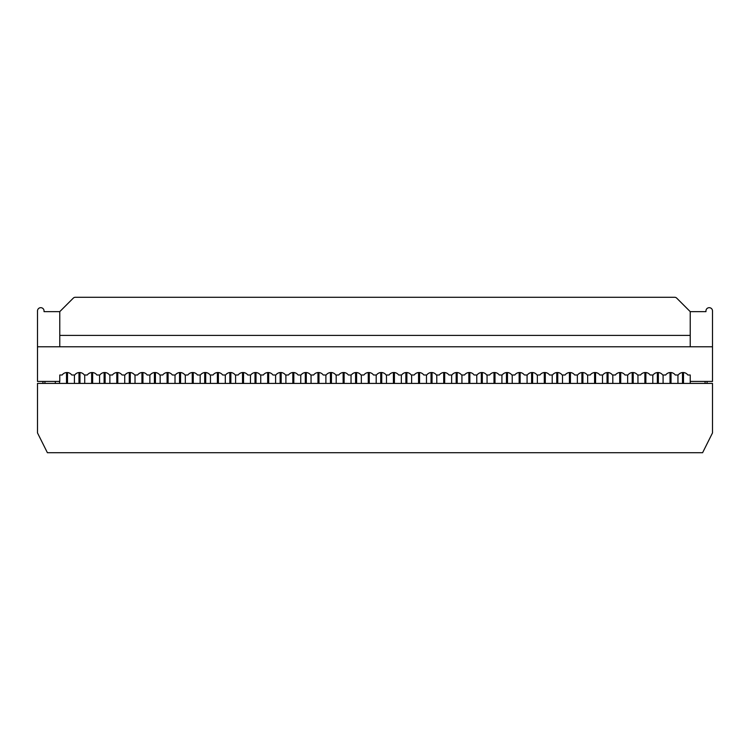 <?xml version="1.0" encoding="UTF-8"?>
<svg xmlns="http://www.w3.org/2000/svg" width="750" height="750" viewBox="0 0 750 750"><rect width="100%" height="100%" fill="white"/><g stroke="black" fill="none" stroke-linecap="round" stroke-linejoin="round"><path stroke-width="1.12" d="M712.5 383.419L37.5 383.419L37.5 432.919L47.4 452.719L702.6 452.719L712.5 432.919L712.5 383.419M690.225 383.419L690.225 375L687.844 375A5.897 5.897 0 0 0 678.244 375L675.272 375A5.897 5.897 0 0 0 665.672 375L662.7 375A5.897 5.897 0 0 0 653.1 375L650.128 375A5.897 5.897 0 0 0 640.528 375L637.556 375A5.897 5.897 0 0 0 627.956 375L624.984 375A5.897 5.897 0 0 0 615.375 375L612.413 375A5.897 5.897 0 0 0 602.803 375L599.831 375A5.897 5.897 0 0 0 590.231 375L587.259 375A5.897 5.897 0 0 0 577.659 375L574.688 375A5.897 5.897 0 0 0 565.087 375L562.116 375A5.897 5.897 0 0 0 552.516 375L549.544 375A5.897 5.897 0 0 0 539.934 375L536.972 375A5.897 5.897 0 0 0 527.362 375L524.719 375A0.656 0.656 0 0 1 524.212 374.756A5.897 5.897 0 0 0 514.791 375L511.819 375A5.897 5.897 0 0 0 502.219 375L499.247 375A5.897 5.897 0 0 0 489.647 375L486.675 375A5.897 5.897 0 0 0 477.075 375L474.103 375A5.897 5.897 0 0 0 464.494 375L461.531 375A5.897 5.897 0 0 0 451.922 375L448.959 375A5.897 5.897 0 0 0 439.35 375L436.378 375A5.897 5.897 0 0 0 426.778 375L423.806 375A5.897 5.897 0 0 0 414.206 375L411.234 375A5.897 5.897 0 0 0 401.634 375L398.663 375A5.897 5.897 0 0 0 389.062 375L386.091 375A5.897 5.897 0 0 0 376.481 375L373.519 375A5.897 5.897 0 0 0 363.909 375L360.938 375A5.897 5.897 0 0 0 351.337 375L348.366 375A5.897 5.897 0 0 0 338.766 375L335.794 375A5.897 5.897 0 0 0 326.194 375L323.222 375A5.897 5.897 0 0 0 313.622 375L310.65 375A5.897 5.897 0 0 0 301.041 375L298.078 375A5.897 5.897 0 0 0 288.469 375L285.506 375A5.897 5.897 0 0 0 275.897 375L272.925 375A5.897 5.897 0 0 0 263.325 375L260.353 375A5.897 5.897 0 0 0 250.753 375L247.781 375A5.897 5.897 0 0 0 238.181 375L235.209 375A5.897 5.897 0 0 0 225.787 374.756A0.656 0.656 0 0 1 225.281 375L222.637 375A5.897 5.897 0 0 0 213.028 375L210.066 375A5.897 5.897 0 0 0 200.456 375L197.484 375A5.897 5.897 0 0 0 187.884 375L184.913 375A5.897 5.897 0 0 0 175.312 375L172.341 375A5.897 5.897 0 0 0 162.741 375L159.769 375A5.897 5.897 0 0 0 150.169 375L147.197 375A5.897 5.897 0 0 0 137.587 375L134.625 375A5.897 5.897 0 0 0 125.016 375L122.044 375A5.897 5.897 0 0 0 112.444 375L109.472 375A5.897 5.897 0 0 0 99.872 375L96.9 375A5.897 5.897 0 0 0 87.3 375L84.328 375A5.897 5.897 0 0 0 74.728 375L71.756 375A5.897 5.897 0 0 0 62.156 375L59.775 375L59.775 381.431L37.5 381.431L37.5 310.941A3.263 3.263 0 0 1 40.762 307.678A3.263 3.263 0 0 1 44.034 310.941L44.034 311.634L59.775 311.634L59.775 346.781L37.5 346.781L712.5 346.781L690.225 346.781L690.225 311.634L676.706 298.125A2.869 2.869 0 0 0 674.681 297.281L75.319 297.281A2.869 2.869 0 0 0 73.294 298.125L59.775 311.634M519.15 372.544L519.15 382.922A0.497 0.497 0 0 0 519.647 383.419A0.497 0.497 0 0 0 520.134 382.922L520.134 372.553A5.897 5.897 0 0 0 519.591 372.525M707.053 383.419L707.053 381.431L707.053 383.419M690.225 381.431L712.5 381.431L712.5 310.941A3.263 3.263 0 0 0 709.237 307.678A3.263 3.263 0 0 0 705.966 310.941L705.966 311.634L690.225 311.634M55.322 383.419L55.322 381.431M42.947 381.431L42.947 383.419M306.291 372.544L306.291 382.922A0.497 0.497 0 0 1 305.794 383.419A0.497 0.497 0 0 1 305.306 382.922L305.306 372.553M331.434 372.544L331.434 382.922A0.497 0.497 0 0 1 330.947 383.419A0.497 0.497 0 0 1 330.45 382.922L330.45 372.553M356.588 372.544L356.588 382.922A0.497 0.497 0 0 1 356.091 383.419A0.497 0.497 0 0 1 355.594 382.922L355.594 372.553M381.731 372.544L381.731 382.922A0.497 0.497 0 0 1 381.234 383.419A0.497 0.497 0 0 1 380.738 382.922L380.738 372.553M406.875 372.544L406.875 382.922A0.497 0.497 0 0 1 406.388 383.419A0.497 0.497 0 0 1 405.891 382.922L405.891 372.553M432.028 372.544L432.028 382.922A0.497 0.497 0 0 1 431.531 383.419A0.497 0.497 0 0 1 431.034 382.922L431.034 372.553M457.172 372.544L457.172 382.922A0.497 0.497 0 0 1 456.675 383.419A0.497 0.497 0 0 1 456.178 382.922L456.178 372.553M451.631 383.419L451.631 375M436.781 375L436.781 383.419M443.709 372.544L443.709 382.922A0.497 0.497 0 0 0 444.206 383.419A0.497 0.497 0 0 0 444.694 382.922L444.694 372.553M426.478 383.419L426.478 375M411.628 375L411.628 383.419M418.566 372.544L418.566 382.922A0.497 0.497 0 0 0 419.053 383.419A0.497 0.497 0 0 0 419.55 382.922L419.55 372.553M401.334 383.419L401.334 375M386.484 375L386.484 383.419M393.412 372.544L393.412 382.922A0.497 0.497 0 0 0 393.909 383.419A0.497 0.497 0 0 0 394.406 382.922L394.406 372.553M376.191 383.419L376.191 375M361.341 375L361.341 383.419M368.269 372.544L368.269 382.922A0.497 0.497 0 0 0 368.766 383.419A0.497 0.497 0 0 0 369.262 382.922L369.262 372.553M351.038 383.419L351.038 375M336.188 375L336.188 383.419M343.125 372.544L343.125 382.922A0.497 0.497 0 0 0 343.612 383.419A0.497 0.497 0 0 0 344.109 382.922L344.109 372.553M325.894 383.419L325.894 375M311.044 375L311.044 383.419M317.972 372.544L317.972 382.922A0.497 0.497 0 0 0 318.469 383.419A0.497 0.497 0 0 0 318.966 382.922L318.966 372.553M300.75 383.419L300.75 375M285.9 375L285.9 383.419M292.828 372.544L292.828 382.922A0.497 0.497 0 0 0 293.325 383.419A0.497 0.497 0 0 0 293.822 382.922L293.822 372.553M275.597 383.419L275.597 375M260.747 375L260.747 383.419M267.684 372.544L267.684 382.922A0.497 0.497 0 0 0 268.172 383.419A0.497 0.497 0 0 0 268.669 382.922L268.669 372.553M250.453 383.419L250.453 375M235.603 375L235.603 383.419M242.531 372.544L242.531 382.922A0.497 0.497 0 0 0 243.028 383.419A0.497 0.497 0 0 0 243.525 382.922L243.525 372.553M281.147 372.544L281.147 382.922A0.497 0.497 0 0 1 280.65 383.419A0.497 0.497 0 0 1 280.153 382.922L280.153 372.553M256.003 372.544L256.003 382.922A0.497 0.497 0 0 1 255.506 383.419A0.497 0.497 0 0 1 255.009 382.922L255.009 372.553M482.316 372.544L482.316 382.922A0.497 0.497 0 0 1 481.828 383.419A0.497 0.497 0 0 1 481.331 382.922L481.331 372.553M507.469 372.544L507.469 382.922A0.497 0.497 0 0 1 506.972 383.419A0.497 0.497 0 0 1 506.475 382.922L506.475 372.553M476.775 383.419L476.775 375M461.925 375L461.925 383.419M468.853 372.544L468.853 382.922A0.497 0.497 0 0 0 469.35 383.419A0.497 0.497 0 0 0 469.847 382.922L469.847 372.553M501.919 383.419L501.919 375M487.069 375L487.069 383.419M493.997 372.544L493.997 382.922A0.497 0.497 0 0 0 494.494 383.419A0.497 0.497 0 0 0 494.991 382.922L494.991 372.553M225.309 383.419L225.309 375M210.459 375L210.459 383.419M217.387 372.544L217.387 382.922A0.497 0.497 0 0 0 217.884 383.419A0.497 0.497 0 0 0 218.381 382.922L218.381 372.553M200.166 383.419L200.166 375M185.316 375L185.316 383.419M192.244 372.544L192.244 382.922A0.497 0.497 0 0 0 192.741 383.419A0.497 0.497 0 0 0 193.228 382.922L193.228 372.553M175.013 383.419L175.013 375M160.162 375L160.162 383.419M167.091 372.544L167.091 382.922A0.497 0.497 0 0 0 167.587 383.419A0.497 0.497 0 0 0 168.084 382.922L168.084 372.553M149.869 383.419L149.869 375M135.019 375L135.019 383.419M141.947 372.544L141.947 382.922A0.497 0.497 0 0 0 142.444 383.419A0.497 0.497 0 0 0 142.941 382.922L142.941 372.553M124.725 383.419L124.725 375M109.875 375L109.875 383.419M116.803 372.544L116.803 382.922A0.497 0.497 0 0 0 117.3 383.419A0.497 0.497 0 0 0 117.787 382.922L117.787 372.553M99.572 383.419L99.572 375M84.722 375L84.722 383.419M91.65 372.544L91.65 382.922A0.497 0.497 0 0 0 92.147 383.419A0.497 0.497 0 0 0 92.644 382.922L92.644 372.553M74.428 383.419L74.428 375M59.578 381.431L59.578 383.419M66.506 372.544L66.506 382.922A0.497 0.497 0 0 0 67.003 383.419A0.497 0.497 0 0 0 67.5 382.922L67.5 372.553M230.85 372.544L230.85 382.922A0.497 0.497 0 0 1 230.353 383.419A0.497 0.497 0 0 1 229.866 382.922L229.866 372.553M205.706 372.544L205.706 382.922A0.497 0.497 0 0 1 205.209 383.419A0.497 0.497 0 0 1 204.713 382.922L204.713 372.553M180.562 372.544L180.562 382.922A0.497 0.497 0 0 1 180.066 383.419A0.497 0.497 0 0 1 179.569 382.922L179.569 372.553M155.409 372.544L155.409 382.922A0.497 0.497 0 0 1 154.913 383.419A0.497 0.497 0 0 1 154.425 382.922L154.425 372.553M130.266 372.544L130.266 382.922A0.497 0.497 0 0 1 129.769 383.419A0.497 0.497 0 0 1 129.272 382.922L129.272 372.553M105.122 372.544L105.122 382.922A0.497 0.497 0 0 1 104.625 383.419A0.497 0.497 0 0 1 104.128 382.922L104.128 372.553M79.969 372.544L79.969 382.922A0.497 0.497 0 0 1 79.481 383.419A0.497 0.497 0 0 1 78.984 382.922L78.984 372.553M527.072 383.419L527.072 375M512.222 375L512.222 383.419M552.216 383.419L552.216 375M537.366 375L537.366 383.419M544.294 372.544L544.294 382.922A0.497 0.497 0 0 0 544.791 383.419A0.497 0.497 0 0 0 545.288 382.922L545.288 372.553M577.359 383.419L577.359 375M562.509 375L562.509 383.419M569.438 372.544L569.438 382.922A0.497 0.497 0 0 0 569.934 383.419A0.497 0.497 0 0 0 570.431 382.922L570.431 372.553M602.512 383.419L602.512 375M587.653 375L587.653 383.419M594.591 372.544L594.591 382.922A0.497 0.497 0 0 0 595.087 383.419A0.497 0.497 0 0 0 595.575 382.922L595.575 372.553M627.656 383.419L627.656 375M612.806 375L612.806 383.419M619.734 372.544L619.734 382.922A0.497 0.497 0 0 0 620.231 383.419A0.497 0.497 0 0 0 620.728 382.922L620.728 372.553M652.8 383.419L652.8 375M637.95 375L637.95 383.419M644.878 372.544L644.878 382.922A0.497 0.497 0 0 0 645.375 383.419A0.497 0.497 0 0 0 645.872 382.922L645.872 372.553M677.944 383.419L677.944 375M663.094 375L663.094 383.419M670.031 372.544L670.031 382.922A0.497 0.497 0 0 0 670.519 383.419A0.497 0.497 0 0 0 671.016 382.922L671.016 372.553M532.612 372.544L532.612 382.922A0.497 0.497 0 0 1 532.116 383.419A0.497 0.497 0 0 1 531.619 382.922L531.619 372.553M557.756 372.544L557.756 382.922A0.497 0.497 0 0 1 557.259 383.419A0.497 0.497 0 0 1 556.772 382.922L556.772 372.553M582.909 372.544L582.909 382.922A0.497 0.497 0 0 1 582.413 383.419A0.497 0.497 0 0 1 581.916 382.922L581.916 372.553M608.053 372.544L608.053 382.922A0.497 0.497 0 0 1 607.556 383.419A0.497 0.497 0 0 1 607.059 382.922L607.059 372.553M633.197 372.544L633.197 382.922A0.497 0.497 0 0 1 632.7 383.419A0.497 0.497 0 0 1 632.212 382.922L632.212 372.553M658.35 372.544L658.35 382.922A0.497 0.497 0 0 1 657.853 383.419A0.497 0.497 0 0 1 657.356 382.922L657.356 372.553M683.494 372.544L683.494 382.922A0.497 0.497 0 0 1 682.997 383.419A0.497 0.497 0 0 1 682.5 382.922L682.5 372.553M690.225 335.4L59.775 335.4M44.925 381.431L44.925 383.419M705.075 383.419L705.075 381.431"/></g></svg>
